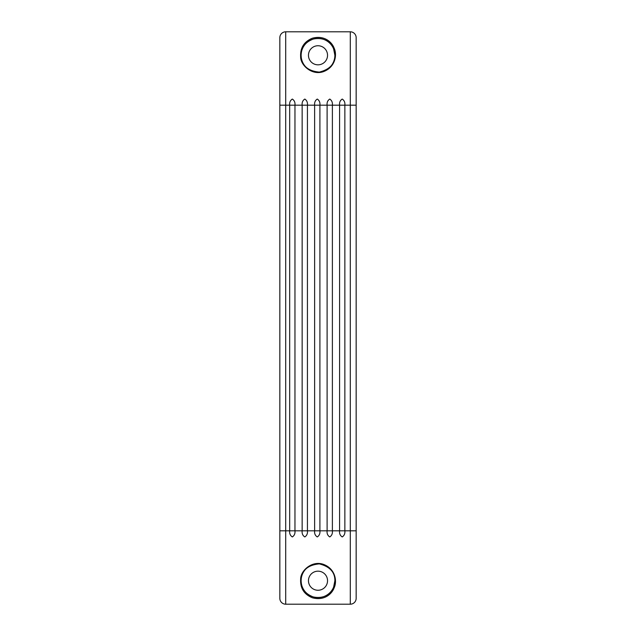 <?xml version="1.0" encoding="UTF-8"?>
<svg xmlns="http://www.w3.org/2000/svg" width="636" height="636" viewBox="0 0 636 636"><rect width="100%" height="100%" fill="white"/><g stroke="black" fill="none" stroke-linecap="round" stroke-linejoin="round"><path stroke-width="0.95" d="M301.226 57.137C302.291 66.096 308.317 71.081 319.32 72.107C329.806 69.427 334.989 63.823 334.878 55.284L333.614 48.869C331.165 43.01 324.932 36.729 313.421 39.035C305.431 41.92 301.329 47.342 301.122 55.284L301.226 57.137L300.637 56.811C300.152 47.883 304.024 41.698 312.26 38.255C323.986 34.98 331.841 41.833 334.154 48.185C337.239 54.64 335.418 66.804 324.153 71.359C312.626 76.185 300.502 65.548 300.637 56.811M300.637 579.189C300.502 570.444 312.634 559.815 324.161 564.641C335.418 569.212 337.239 581.352 334.154 587.815C331.841 594.167 323.986 601.02 312.26 597.745C304.024 594.302 300.152 588.117 300.637 579.189L301.226 578.863L301.122 580.716C301.329 588.658 305.431 594.08 313.421 596.966C324.932 599.271 331.165 592.99 333.614 587.131L334.878 580.716C334.989 572.169 329.798 566.565 319.312 563.886C308.317 564.919 302.283 569.912 301.226 578.863M334.878 580.716A16.878 16.878 0 0 1 318 597.594A16.878 16.878 0 0 1 309.136 566.35M308.46 580.716A9.54 9.54 0 0 0 318 590.256A9.54 9.54 0 0 0 327.54 580.716A9.54 9.54 0 0 0 318 571.176A9.54 9.54 0 0 0 308.46 580.716M344.855 105.186L344.855 530.814C345.157 533.54 344.291 535.576 342.24 536.935C340.157 535.615 339.274 533.58 339.576 530.814L339.576 105.186L332.382 105.186L332.382 530.814C332.684 533.54 331.809 535.576 329.766 536.935C327.683 535.615 326.793 533.58 327.103 530.814L327.103 105.186L319.908 105.186L319.908 530.814C320.21 533.54 319.336 535.576 317.285 536.935C315.21 535.615 314.319 533.58 314.621 530.814L314.621 105.186L307.434 105.186L307.434 530.814C307.737 533.54 306.862 535.576 304.811 536.935C302.736 535.615 301.846 533.58 302.148 530.814L302.148 105.186L294.961 105.186L294.961 530.814C295.255 533.54 294.389 535.576 292.337 536.935C290.255 535.615 289.372 533.58 289.674 530.814L289.674 105.186L285.707 105.186L285.707 530.814L279.84 530.814L279.84 598.333A5.867 5.867 0 0 0 285.707 604.2L285.707 530.814L350.293 530.814L350.293 105.186L344.855 105.186C345.157 102.46 344.291 100.424 342.24 99.065C340.157 100.385 339.274 102.42 339.576 105.186L344.855 105.186M301.122 55.284A16.878 16.878 0 0 0 318 72.162A16.878 16.878 0 0 0 334.878 55.284A16.878 16.878 0 0 0 318 38.406A16.878 16.878 0 0 0 301.122 55.284M327.54 55.284A9.54 9.54 0 0 1 318 64.824A9.54 9.54 0 0 1 308.46 55.284A9.54 9.54 0 0 1 318 45.744A9.54 9.54 0 0 1 327.54 55.284M350.293 31.8A5.867 5.867 0 0 1 356.16 37.667L356.16 105.186L350.293 105.186L350.293 31.8L285.707 31.8A5.867 5.867 0 0 0 279.84 37.667L279.84 530.814M294.961 105.186C295.255 102.46 294.389 100.424 292.337 99.065C290.255 100.385 289.372 102.42 289.674 105.186L294.961 105.186M307.434 105.186C307.737 102.46 306.862 100.424 304.811 99.065C302.736 100.385 301.846 102.42 302.148 105.186L307.434 105.186M319.908 105.186C320.21 102.46 319.336 100.424 317.285 99.065C315.21 100.385 314.319 102.42 314.621 105.186L319.908 105.186M332.382 105.186C332.684 102.46 331.809 100.424 329.766 99.065C327.683 100.385 326.793 102.42 327.103 105.186L332.382 105.186M350.293 604.2L350.293 530.814L356.16 530.814L356.16 105.186L356.16 598.333A5.867 5.867 0 0 1 350.293 604.2L285.707 604.2A5.867 5.867 0 0 1 279.84 598.333M333.614 48.869A0.588 0.445 -22.3 0 1 334.154 48.185M334.154 587.815A0.588 0.445 -157.7 0 1 333.614 587.131M279.84 37.667A5.867 5.867 0 0 1 285.707 31.8L285.707 105.186L279.84 105.186"/></g></svg>
